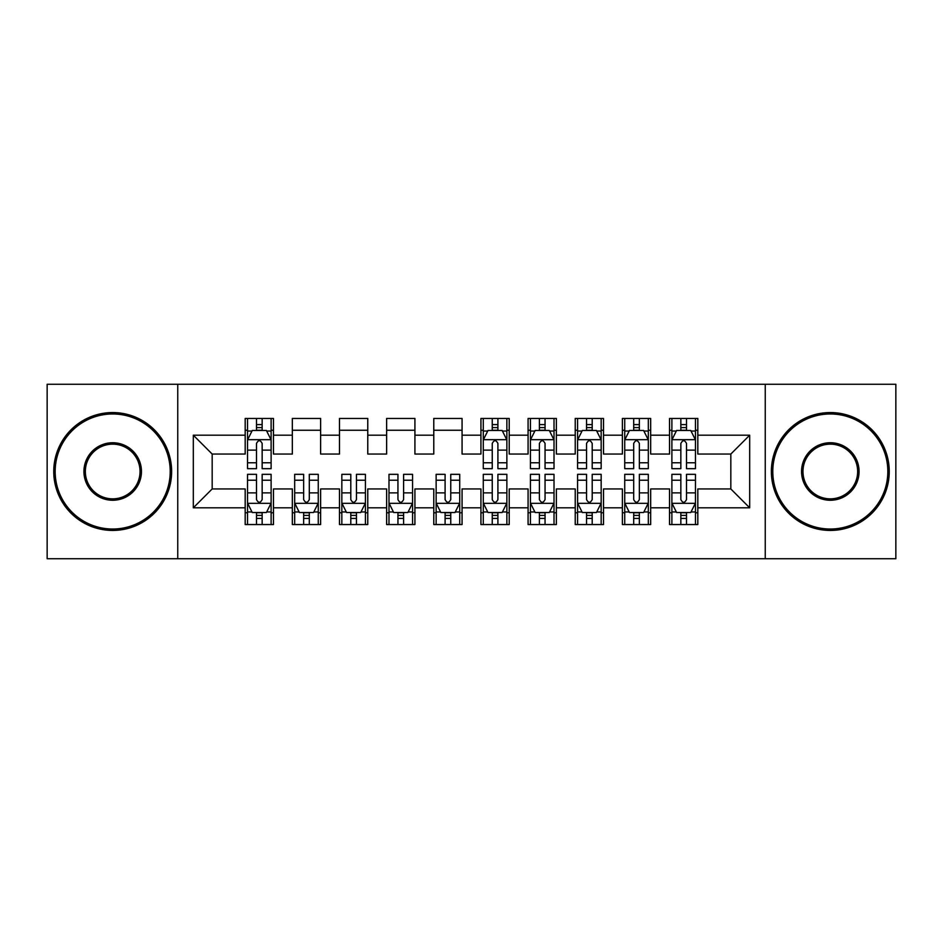 <?xml version="1.0" encoding="UTF-8"?>
<svg xmlns="http://www.w3.org/2000/svg" width="943" height="943" viewBox="0 0 943 943"><rect width="100%" height="100%" fill="white"/><g stroke="black" fill="none" stroke-linecap="round" stroke-linejoin="round"><path stroke-width="1.41" d="M765.245 558.727L895.85 558.727L895.85 384.272L765.245 384.272L765.245 558.727L177.756 558.727L177.756 384.272L47.15 384.272L47.15 558.727L177.756 558.727M765.245 384.272L177.756 384.272M193.315 507.805L193.315 435.194L245.18 435.194L245.18 454.054L212.175 454.054L212.175 488.945L193.315 507.805L245.18 507.805L245.18 524.544L273.47 524.544L273.47 507.805L292.33 507.805L292.33 524.544L320.62 524.544L320.62 507.805L339.48 507.805L339.48 524.544L367.77 524.544L367.77 507.805L386.63 507.805L386.63 524.544L414.92 524.544L414.92 507.805L433.78 507.805L433.78 524.544L462.07 524.544L462.07 507.805L480.93 507.805L480.93 524.544L509.22 524.544L509.22 507.805L528.08 507.805L528.08 524.544L556.37 524.544L556.37 507.805L575.23 507.805L575.23 524.544L603.52 524.544L603.52 507.805L622.38 507.805L622.38 524.544L650.67 524.544L650.67 507.805L669.53 507.805L669.53 524.544L697.82 524.544L697.82 488.945L730.825 488.945L730.825 454.054L697.82 454.054L697.82 435.194L749.685 435.194L749.685 507.805L697.82 507.805M697.82 435.194L697.82 418.456L669.53 418.456L669.53 435.194L650.67 435.194L650.67 418.456L622.38 418.456L622.38 435.194L603.52 435.194L603.52 418.456L575.23 418.456L575.23 435.194L556.37 435.194L556.37 418.456L528.08 418.456L528.08 435.194L509.22 435.194L509.22 418.456L480.93 418.456L480.93 435.194L462.07 435.194L462.07 418.456L433.78 418.456L433.78 435.194L414.92 435.194L414.92 418.456L386.63 418.456L386.63 435.194L367.77 435.194L367.77 418.456L339.48 418.456L339.48 435.194L320.62 435.194L320.62 418.456L292.33 418.456L292.33 435.194L273.47 435.194L273.47 418.456L245.18 418.456L245.18 435.194M650.67 507.805L650.67 488.945L669.53 488.945L669.53 507.805M749.685 435.194L730.825 454.054M603.52 507.805L603.52 488.945L622.38 488.945L622.38 507.805M669.53 435.194L669.53 454.054L650.67 454.054L650.67 435.194M556.37 507.805L556.37 488.945L575.23 488.945L575.23 507.805M622.38 435.194L622.38 454.054L603.52 454.054L603.52 435.194M509.22 507.805L509.22 488.945L528.08 488.945L528.08 507.805M575.23 435.194L575.23 454.054L556.37 454.054L556.37 435.194M462.07 507.805L462.07 488.945L480.93 488.945L480.93 507.805M528.08 435.194L528.08 454.054L509.22 454.054L509.22 435.194M414.92 507.805L414.92 488.945L433.78 488.945L433.78 507.805M480.93 435.194L480.93 454.054L462.07 454.054L462.07 435.194M367.77 507.805L367.77 488.945L386.63 488.945L386.63 507.805M433.78 435.194L433.78 454.054L414.92 454.054L414.92 435.194M320.62 507.805L320.62 488.945L339.48 488.945L339.48 507.805M386.63 435.194L386.63 454.054L367.77 454.054L367.77 435.194M273.47 507.805L273.47 488.945L292.33 488.945L292.33 507.805M339.48 435.194L339.48 454.054L320.62 454.054L320.62 435.194M212.175 488.945L245.18 488.945L245.18 507.805M292.33 435.194L292.33 454.054L273.47 454.054L273.47 435.194M669.53 430.244L671.887 430.244M695.462 430.244L697.82 430.244M622.38 430.244L624.737 430.244M648.312 430.244L650.67 430.244M575.23 430.244L577.587 430.244M601.163 430.244L603.52 430.244M528.08 430.244L530.438 430.244M554.012 430.244L556.37 430.244M480.93 430.244L483.287 430.244M506.863 430.244L509.22 430.244M433.78 430.244L462.07 430.244M386.63 430.244L414.92 430.244M339.48 430.244L367.77 430.244M292.33 430.244L320.62 430.244M245.18 430.244L247.537 430.244M271.113 430.244L273.47 430.244M245.18 512.756L247.537 512.756M271.113 512.756L273.47 512.756M292.33 512.756L294.688 512.756M318.262 512.756L320.62 512.756M339.48 512.756L341.837 512.756M365.412 512.756L367.77 512.756M386.63 512.756L388.988 512.756M412.562 512.756L414.92 512.756M433.78 512.756L436.137 512.756M459.712 512.756L462.07 512.756M480.93 512.756L483.287 512.756M506.863 512.756L509.22 512.756M528.08 512.756L530.438 512.756M554.012 512.756L556.37 512.756M575.23 512.756L577.587 512.756M601.163 512.756L603.52 512.756M622.38 512.756L624.737 512.756M648.312 512.756L650.67 512.756M669.53 512.756L671.887 512.756M695.462 512.756L697.82 512.756M193.315 435.194L212.175 454.054M730.825 488.945L749.685 507.805M262.154 424.586L256.496 424.586M271.113 462.765L262.154 462.765L262.154 468.671L271.113 468.671L271.113 439.909L266.397 430.479L252.252 430.479L247.537 439.909L247.537 468.671L256.496 468.671L256.496 462.765L247.537 462.765M247.537 439.909L247.537 418.456M271.113 439.909L271.113 418.456M256.496 430.479L256.496 418.456M262.154 418.456L262.154 430.479M262.154 462.765L262.154 443.446C260.268 439.815 258.382 439.815 256.496 443.446L256.496 462.765M262.154 430.244L256.496 430.244M256.496 518.414L262.154 518.414M247.537 480.235L256.496 480.235L256.496 474.329L247.537 474.329L247.537 503.091L252.252 512.52L266.397 512.52L271.113 503.091L271.113 474.329L262.154 474.329L262.154 480.235L271.113 480.235M271.113 503.091L271.113 524.544M247.537 503.091L247.537 524.544M262.154 512.52L262.154 524.544M256.496 524.544L256.496 512.52M256.496 480.235L256.496 499.554C258.382 503.185 260.268 503.185 262.154 499.554L262.154 480.235M256.496 512.756L262.154 512.756M303.646 518.414L309.304 518.414M294.688 480.235L303.646 480.235L303.646 474.329L294.688 474.329L294.688 503.091L299.402 512.52L313.548 512.52L318.262 503.091L318.262 474.329L309.304 474.329L309.304 480.235L318.262 480.235M318.262 503.091L318.262 524.544M294.688 503.091L294.688 524.544M309.304 512.52L309.304 524.544M303.646 524.544L303.646 512.52M303.646 480.235L303.646 499.554C305.532 503.185 307.418 503.185 309.304 499.554L309.304 480.235M303.646 512.756L309.304 512.756M350.796 518.414L356.454 518.414M341.837 480.235L350.796 480.235L350.796 474.329L341.837 474.329L341.837 503.091L346.553 512.52L360.697 512.52L365.412 503.091L365.412 474.329L356.454 474.329L356.454 480.235L365.412 480.235M365.412 503.091L365.412 524.544M341.837 503.091L341.837 524.544M356.454 512.52L356.454 524.544M350.796 524.544L350.796 512.52M350.796 480.235L350.796 499.554C352.682 503.185 354.568 503.185 356.454 499.554L356.454 480.235M350.796 512.756L356.454 512.756M112.688 529.023A57.523 57.523 0 0 0 170.212 471.5A57.523 57.523 0 0 0 112.688 413.977A57.523 57.523 0 0 0 55.165 471.5A57.523 57.523 0 0 0 112.688 529.023M112.688 412.562A58.938 58.938 0 0 1 171.626 471.5A58.938 58.938 0 0 1 112.688 530.438A58.938 58.938 0 0 1 53.751 471.5A58.938 58.938 0 0 1 112.688 412.562M112.688 500.261A28.761 28.761 0 0 1 83.927 471.5A28.761 28.761 0 0 1 112.688 442.738A28.761 28.761 0 0 1 141.45 471.5A28.761 28.761 0 0 1 112.688 500.261M112.688 444.153A27.347 27.347 0 0 0 85.342 471.5A27.347 27.347 0 0 0 112.688 498.847A27.347 27.347 0 0 0 140.035 471.5A27.347 27.347 0 0 0 112.688 444.153M830.311 529.023A57.523 57.523 0 0 0 887.835 471.5A57.523 57.523 0 0 0 830.311 413.977A57.523 57.523 0 0 0 772.788 471.5A57.523 57.523 0 0 0 830.311 529.023M830.311 412.562A58.938 58.938 0 0 1 889.249 471.5A58.938 58.938 0 0 1 830.311 530.438A58.938 58.938 0 0 1 771.374 471.5A58.938 58.938 0 0 1 830.311 412.562M830.311 500.261A28.761 28.761 0 0 1 801.55 471.5A28.761 28.761 0 0 1 830.311 442.738A28.761 28.761 0 0 1 859.073 471.5A28.761 28.761 0 0 1 830.311 500.261M830.311 444.153A27.347 27.347 0 0 0 802.965 471.5A27.347 27.347 0 0 0 830.311 498.847A27.347 27.347 0 0 0 857.659 471.5A27.347 27.347 0 0 0 830.311 444.153M397.946 518.414L403.604 518.414M388.988 480.235L397.946 480.235L397.946 474.329L388.988 474.329L388.988 503.091L393.702 512.52L407.847 512.52L412.562 503.091L412.562 474.329L403.604 474.329L403.604 480.235L412.562 480.235M412.562 503.091L412.562 524.544M388.988 503.091L388.988 524.544M403.604 512.52L403.604 524.544M397.946 524.544L397.946 512.52M397.946 480.235L397.946 499.554C399.832 503.185 401.718 503.185 403.604 499.554L403.604 480.235M397.946 512.756L403.604 512.756M445.096 518.414L450.754 518.414M436.137 480.235L445.096 480.235L445.096 474.329L436.137 474.329L436.137 503.091L440.852 512.52L454.998 512.52L459.712 503.091L459.712 474.329L450.754 474.329L450.754 480.235L459.712 480.235M459.712 503.091L459.712 524.544M436.137 503.091L436.137 524.544M450.754 512.52L450.754 524.544M445.096 524.544L445.096 512.52M445.096 480.235L445.096 499.554C446.982 503.185 448.868 503.185 450.754 499.554L450.754 480.235M445.096 512.756L450.754 512.756M497.904 424.586L492.246 424.586M506.863 462.765L497.904 462.765L497.904 468.671L506.863 468.671L506.863 439.909L502.147 430.479L488.002 430.479L483.287 439.909L483.287 468.671L492.246 468.671L492.246 462.765L483.287 462.765M483.287 439.909L483.287 418.456M506.863 439.909L506.863 418.456M492.246 430.479L492.246 418.456M497.904 418.456L497.904 430.479M497.904 462.765L497.904 443.446C496.018 439.815 494.132 439.815 492.246 443.446L492.246 462.765M497.904 430.244L492.246 430.244M492.246 518.414L497.904 518.414M483.287 480.235L492.246 480.235L492.246 474.329L483.287 474.329L483.287 503.091L488.002 512.52L502.147 512.52L506.863 503.091L506.863 474.329L497.904 474.329L497.904 480.235L506.863 480.235M506.863 503.091L506.863 524.544M483.287 503.091L483.287 524.544M497.904 512.52L497.904 524.544M492.246 524.544L492.246 512.52M492.246 480.235L492.246 499.554C494.132 503.185 496.018 503.185 497.904 499.554L497.904 480.235M492.246 512.756L497.904 512.756M545.054 424.586L539.396 424.586M554.012 462.765L545.054 462.765L545.054 468.671L554.012 468.671L554.012 439.909L549.298 430.479L535.153 430.479L530.438 439.909L530.438 468.671L539.396 468.671L539.396 462.765L530.438 462.765M530.438 439.909L530.438 418.456M554.012 439.909L554.012 418.456M539.396 430.479L539.396 418.456M545.054 418.456L545.054 430.479M545.054 462.765L545.054 443.446C543.168 439.815 541.282 439.815 539.396 443.446L539.396 462.765M545.054 430.244L539.396 430.244M539.396 518.414L545.054 518.414M530.438 480.235L539.396 480.235L539.396 474.329L530.438 474.329L530.438 503.091L535.153 512.52L549.298 512.52L554.012 503.091L554.012 474.329L545.054 474.329L545.054 480.235L554.012 480.235M554.012 503.091L554.012 524.544M530.438 503.091L530.438 524.544M545.054 512.52L545.054 524.544M539.396 524.544L539.396 512.52M539.396 480.235L539.396 499.554C541.282 503.185 543.168 503.185 545.054 499.554L545.054 480.235M539.396 512.756L545.054 512.756M592.204 424.586L586.546 424.586M601.163 462.765L592.204 462.765L592.204 468.671L601.163 468.671L601.163 439.909L596.447 430.479L582.303 430.479L577.587 439.909L577.587 468.671L586.546 468.671L586.546 462.765L577.587 462.765M577.587 439.909L577.587 418.456M601.163 439.909L601.163 418.456M586.546 430.479L586.546 418.456M592.204 418.456L592.204 430.479M592.204 462.765L592.204 443.446C590.318 439.815 588.432 439.815 586.546 443.446L586.546 462.765M592.204 430.244L586.546 430.244M586.546 518.414L592.204 518.414M577.587 480.235L586.546 480.235L586.546 474.329L577.587 474.329L577.587 503.091L582.303 512.52L596.447 512.52L601.163 503.091L601.163 474.329L592.204 474.329L592.204 480.235L601.163 480.235M601.163 503.091L601.163 524.544M577.587 503.091L577.587 524.544M592.204 512.52L592.204 524.544M586.546 524.544L586.546 512.52M586.546 480.235L586.546 499.554C588.432 503.185 590.318 503.185 592.204 499.554L592.204 480.235M586.546 512.756L592.204 512.756M639.354 424.586L633.696 424.586M648.312 462.765L639.354 462.765L639.354 468.671L648.312 468.671L648.312 439.909L643.597 430.479L629.452 430.479L624.737 439.909L624.737 468.671L633.696 468.671L633.696 462.765L624.737 462.765M624.737 439.909L624.737 418.456M648.312 439.909L648.312 418.456M633.696 430.479L633.696 418.456M639.354 418.456L639.354 430.479M639.354 462.765L639.354 443.446C637.468 439.815 635.582 439.815 633.696 443.446L633.696 462.765M639.354 430.244L633.696 430.244M633.696 518.414L639.354 518.414M624.737 480.235L633.696 480.235L633.696 474.329L624.737 474.329L624.737 503.091L629.452 512.52L643.597 512.52L648.312 503.091L648.312 474.329L639.354 474.329L639.354 480.235L648.312 480.235M648.312 503.091L648.312 524.544M624.737 503.091L624.737 524.544M639.354 512.52L639.354 524.544M633.696 524.544L633.696 512.52M633.696 480.235L633.696 499.554C635.582 503.185 637.468 503.185 639.354 499.554L639.354 480.235M633.696 512.756L639.354 512.756M686.504 424.586L680.846 424.586M695.462 462.765L686.504 462.765L686.504 468.671L695.462 468.671L695.462 439.909L690.747 430.479L676.602 430.479L671.887 439.909L671.887 468.671L680.846 468.671L680.846 462.765L671.887 462.765M671.887 439.909L671.887 418.456M695.462 439.909L695.462 418.456M680.846 430.479L680.846 418.456M686.504 418.456L686.504 430.479M686.504 462.765L686.504 443.446C684.618 439.815 682.732 439.815 680.846 443.446L680.846 462.765M686.504 430.244L680.846 430.244M680.846 518.414L686.504 518.414M671.887 480.235L680.846 480.235L680.846 474.329L671.887 474.329L671.887 503.091L676.602 512.52L690.747 512.52L695.462 503.091L695.462 474.329L686.504 474.329L686.504 480.235L695.462 480.235M695.462 503.091L695.462 524.544M671.887 503.091L671.887 524.544M686.504 512.52L686.504 524.544M680.846 524.544L680.846 512.52M680.846 480.235L680.846 499.554C682.732 503.185 684.618 503.185 686.504 499.554L686.504 480.235M680.846 512.756L686.504 512.756M270.995 439.674L247.655 439.674M247.537 431.045L251.97 431.045M266.68 431.045L271.113 431.045M256.496 450.117L247.537 450.117M271.113 450.117L262.154 450.117M262.154 427.592L256.496 427.592M247.655 503.326L270.995 503.326M271.113 511.955L266.68 511.955M251.97 511.955L247.537 511.955M262.154 492.883L271.113 492.883M247.537 492.883L256.496 492.883M256.496 515.408L262.154 515.408M294.805 503.326L318.145 503.326M318.262 511.955L313.83 511.955M299.12 511.955L294.688 511.955M309.304 492.883L318.262 492.883M294.688 492.883L303.646 492.883M303.646 515.408L309.304 515.408M341.955 503.326L365.295 503.326M365.412 511.955L360.98 511.955M346.27 511.955L341.837 511.955M356.454 492.883L365.412 492.883M341.837 492.883L350.796 492.883M350.796 515.408L356.454 515.408M389.105 503.326L412.445 503.326M412.562 511.955L408.13 511.955M393.42 511.955L388.988 511.955M403.604 492.883L412.562 492.883M388.988 492.883L397.946 492.883M397.946 515.408L403.604 515.408M436.255 503.326L459.595 503.326M459.712 511.955L455.28 511.955M440.57 511.955L436.137 511.955M450.754 492.883L459.712 492.883M436.137 492.883L445.096 492.883M445.096 515.408L450.754 515.408M506.745 439.674L483.405 439.674M483.287 431.045L487.72 431.045M502.43 431.045L506.863 431.045M492.246 450.117L483.287 450.117M506.863 450.117L497.904 450.117M497.904 427.592L492.246 427.592M483.405 503.326L506.745 503.326M506.863 511.955L502.43 511.955M487.72 511.955L483.287 511.955M497.904 492.883L506.863 492.883M483.287 492.883L492.246 492.883M492.246 515.408L497.904 515.408M553.895 439.674L530.555 439.674M530.438 431.045L534.87 431.045M549.58 431.045L554.012 431.045M539.396 450.117L530.438 450.117M554.012 450.117L545.054 450.117M545.054 427.592L539.396 427.592M530.555 503.326L553.895 503.326M554.012 511.955L549.58 511.955M534.87 511.955L530.438 511.955M545.054 492.883L554.012 492.883M530.438 492.883L539.396 492.883M539.396 515.408L545.054 515.408M601.045 439.674L577.705 439.674M577.587 431.045L582.02 431.045M596.73 431.045L601.163 431.045M586.546 450.117L577.587 450.117M601.163 450.117L592.204 450.117M592.204 427.592L586.546 427.592M577.705 503.326L601.045 503.326M601.163 511.955L596.73 511.955M582.02 511.955L577.587 511.955M592.204 492.883L601.163 492.883M577.587 492.883L586.546 492.883M586.546 515.408L592.204 515.408M648.195 439.674L624.855 439.674M624.737 431.045L629.17 431.045M643.88 431.045L648.312 431.045M633.696 450.117L624.737 450.117M648.312 450.117L639.354 450.117M639.354 427.592L633.696 427.592M624.855 503.326L648.195 503.326M648.312 511.955L643.88 511.955M629.17 511.955L624.737 511.955M639.354 492.883L648.312 492.883M624.737 492.883L633.696 492.883M633.696 515.408L639.354 515.408M695.345 439.674L672.005 439.674M671.887 431.045L676.32 431.045M691.03 431.045L695.462 431.045M680.846 450.117L671.887 450.117M695.462 450.117L686.504 450.117M686.504 427.592L680.846 427.592M672.005 503.326L695.345 503.326M695.462 511.955L691.03 511.955M676.32 511.955L671.887 511.955M686.504 492.883L695.462 492.883M671.887 492.883L680.846 492.883M680.846 515.408L686.504 515.408"/></g></svg>

